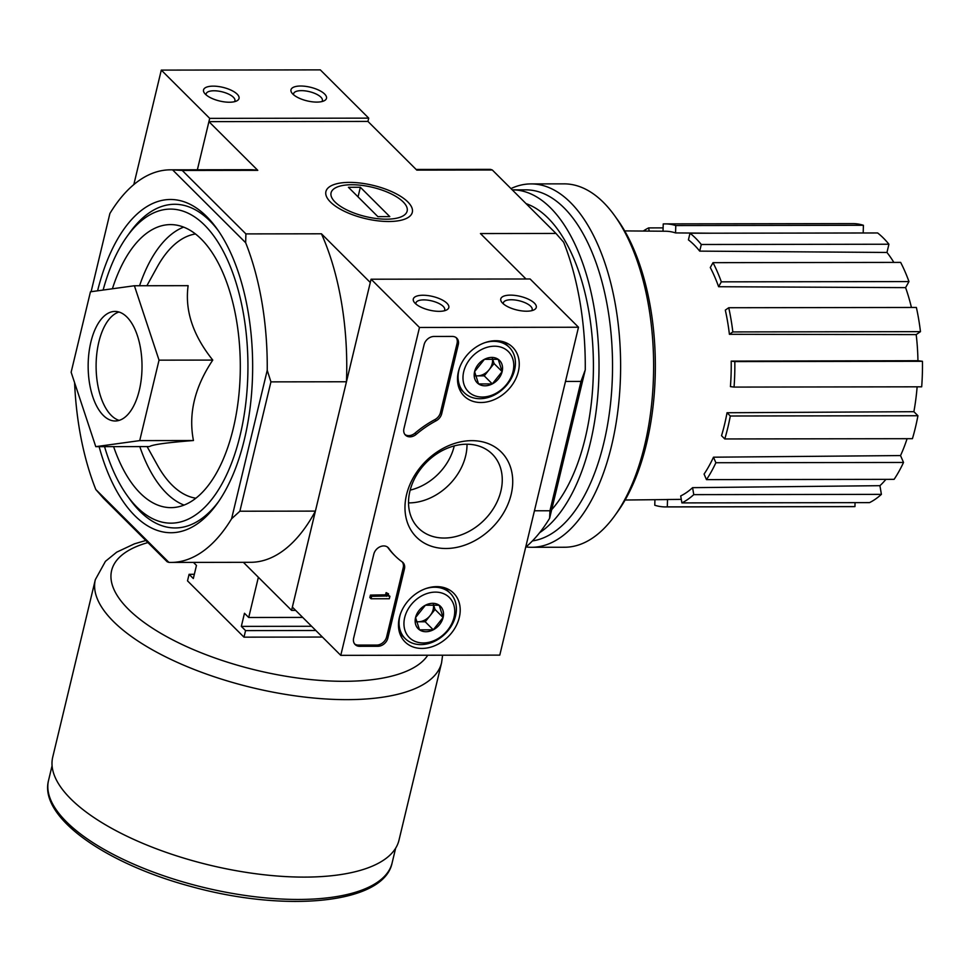 <?xml version="1.0" encoding="UTF-8"?>
<svg xmlns="http://www.w3.org/2000/svg" width="971" height="971" viewBox="0 0 971 971"><rect width="100%" height="100%" fill="white"/><g stroke="black" fill="none" stroke-linecap="round" stroke-linejoin="round"><path stroke-width="1.46" d="M454.246 445.907A50.213 39.241 -45.1 0 1 410.163 490.124M95.777 446.66L149.498 446.575C152.532 444.584 167.182 442.57 193.447 440.531C188.265 413.852 194.698 387.041 212.77 360.083C192.938 335.298 184.733 310.502 188.131 285.668L134.399 285.753L159.038 360.156L139.715 440.616L95.777 446.66L71.138 372.245L90.449 291.798L134.399 285.753M99.115 446.648A166.624 81.916 -90.1 0 0 217.188 503.585A166.624 81.916 -90.1 0 0 216.788 228.525A166.624 81.916 -90.1 0 0 206.653 216.533A166.624 81.916 -90.1 0 0 97.586 290.815M218.609 501.558A161.829 79.561 89.9 0 1 140.03 511.414A161.829 79.561 89.9 0 1 130.187 499.762L127.347 495.805A157.035 77.207 -90.1 0 0 237.531 445.191A157.035 77.207 -90.1 0 0 204.59 225.138A157.035 77.207 -90.1 0 0 126.97 236.572A157.035 77.207 -90.1 0 0 103.12 290.05M126.97 236.572L129.798 232.603A161.829 79.561 89.9 0 1 209.797 220.83A161.829 79.561 89.9 0 1 218.208 230.552M295.645 610.371L291.579 610.371L315.405 511.11L239.873 511.219L270.933 381.87L346.465 381.761L370.291 282.5L321.437 233.793A196.3 96.505 89.9 0 1 346.465 381.761M525.699 547.183A196.3 96.505 89.9 0 0 549.61 518.296L549.95 510.77L534.438 510.782M549.95 510.77L580.998 381.421L565.486 381.445M239.873 511.219L231.584 518.769L267.231 370.315L270.933 381.87M91.116 291.701L109.893 213.486A196.3 96.505 89.9 0 1 170.459 169.828A196.3 96.505 89.9 0 1 172.583 169.864L245.651 242.701A196.3 96.505 89.9 0 1 267.231 370.315M95.838 489.554L168.893 562.379L167.182 561.784L103.533 498.329L95.838 489.554A196.3 96.505 89.9 0 1 74.597 382.708M231.584 518.769A196.3 96.505 89.9 0 1 171.03 562.427A196.3 96.505 89.9 0 1 168.893 562.379M367.936 121.411L368.725 118.134L209.712 118.365L197.368 169.779L208.923 121.642L367.936 121.411L416.79 170.107L492.321 169.998L555.982 233.453L480.451 233.562L526.015 278.993M243.369 562.318L291.579 610.371M388.74 221.509A44.411 17.053 13.5 0 0 406.728 218.281A44.411 17.053 13.5 0 0 373.095 185.364A44.411 17.053 13.5 0 0 328.186 199.431A44.411 17.053 13.5 0 0 388.74 221.509M208.923 121.642L257.776 170.338L182.245 170.447L245.906 233.902L321.437 233.793M416.146 169.464L488.486 169.367A196.3 96.505 89.9 0 1 490.61 169.403L492.321 169.998M555.982 233.453L563.678 242.24A196.3 96.505 89.9 0 1 585.258 369.854L549.61 518.296M580.998 381.421L585.258 369.854M245.906 233.902L245.651 242.701M170.459 169.828L249.96 169.707A196.3 96.505 89.9 0 1 257.776 170.338M172.583 169.864L182.245 170.447M315.405 511.11A196.3 96.505 89.9 0 1 250.53 562.306L171.03 562.427M104.552 446.648A157.035 77.207 -90.1 0 0 127.347 495.805M113.607 446.636A141.523 69.572 -90.1 0 0 170.945 507.639A141.523 69.572 -90.1 0 0 238.55 398.061A141.523 69.572 -90.1 0 0 201.24 239.072A141.523 69.572 -90.1 0 0 170.532 224.604A141.523 69.572 -90.1 0 0 112.393 288.775M193.447 440.531L139.715 440.616M212.77 360.083L159.038 360.156M118.984 312.019A54.777 26.933 -90.1 0 0 96.105 366.237A54.777 26.933 -90.1 0 0 119.142 420.382M126.898 317.019A54.777 26.933 -90.1 0 0 115.003 311.424A54.777 26.933 -90.1 0 0 88.155 366.249A54.777 26.933 -90.1 0 0 115.161 420.989A54.777 26.933 -90.1 0 0 141.341 378.569A54.777 26.933 -90.1 0 0 126.898 317.019M713.479 457.195L715.882 462.73A141.523 69.572 89.9 0 1 706.475 479.625L704.072 474.091A134.168 65.967 89.9 0 0 713.479 457.195L900.53 455.569A132.384 65.081 -90.1 0 0 907.096 438.686M900.53 455.569L903.528 462.451A141.523 69.572 89.9 0 1 894.109 479.346L706.475 479.625M692.59 487.66L693.767 494.64A141.523 69.572 89.9 0 1 681.885 502.905L680.707 495.926A134.168 65.967 89.9 0 0 692.59 487.66L879.932 485.682A132.384 65.081 -90.1 0 0 885.928 479.358M879.932 485.682L881.401 494.36A141.523 69.572 89.9 0 1 869.518 502.626L681.885 502.905M855.063 502.65L854.941 506.595A141.523 69.572 89.9 0 1 853.108 506.644L665.475 506.923A141.523 69.572 89.9 0 1 654.77 505.248L654.927 499.689M663.011 231.207L663.229 223.937A141.523 69.572 89.9 0 1 665.062 223.888L852.696 223.609A141.523 69.572 89.9 0 1 863.413 225.284L863.183 232.991M877.638 232.967A141.523 69.572 89.9 0 1 888.926 244.231L886.96 252.46L699.703 251.125A134.168 65.967 89.9 0 0 694.192 244.947A134.168 65.967 89.9 0 0 688.415 239.861L690.005 233.234L877.638 232.967M893.842 262.401A132.384 65.081 -90.1 0 0 886.96 252.46M900.639 262.388A141.523 69.572 89.9 0 1 908.965 281.578L905.591 287.634L718.613 286.724A134.168 65.967 89.9 0 0 710.287 267.535L713.005 262.668L900.639 262.388M911.429 307.467A132.384 65.081 -90.1 0 0 905.591 287.634M916.381 307.455A141.523 69.572 89.9 0 1 920.472 331.645L916.199 334.607L729.403 334.303A134.168 65.967 89.9 0 0 725.313 310.113L728.736 307.734L916.381 307.455M731.199 361.103L734.816 361.576A141.523 69.572 89.9 0 1 734.052 387.089L730.423 386.616A134.168 65.967 89.9 0 0 731.199 361.103L917.947 360.714A132.384 65.081 -90.1 0 0 916.199 334.607M917.947 360.714L922.45 361.297A141.523 69.572 89.9 0 1 921.685 386.81L734.052 387.089M727.036 412.748L730.301 416.001A141.523 69.572 89.9 0 1 724.791 438.953L721.526 435.7A134.168 65.967 89.9 0 0 727.036 412.748L913.881 411.692A132.384 65.081 -90.1 0 0 917.134 386.822M913.881 411.692L917.935 415.734A141.523 69.572 89.9 0 1 912.424 438.686L724.791 438.953M711.549 233.21L675.561 232.919A134.168 65.967 89.9 0 0 665.378 231.232L624.705 230.904M681.29 499.361L667.526 499.507A134.168 65.967 89.9 0 1 665.778 499.58L625.093 500.016M667.526 499.507L667.308 506.874L854.941 506.595M667.308 506.874A141.523 69.572 89.9 0 1 665.475 506.923M693.767 494.64L881.401 494.36M715.882 462.73L903.528 462.451M730.301 416.001L917.935 415.734M734.816 361.576L922.45 361.297M728.736 307.734A141.523 69.572 89.9 0 1 732.838 331.924L920.472 331.645M732.838 331.924L729.403 334.303M713.005 262.668A141.523 69.572 89.9 0 1 721.332 281.845L908.965 281.578M721.332 281.845L718.613 286.724M690.005 233.234A141.523 69.572 89.9 0 1 701.293 244.498L888.926 244.231M701.293 244.498L699.703 251.125M665.062 223.888A141.523 69.572 89.9 0 1 675.78 225.551L863.413 225.284M675.78 225.551L675.561 232.919M643.263 231.049A141.523 69.572 89.9 0 1 648.652 227.906L663.108 227.882M648.652 227.906L649.198 231.098M525.991 546.94A181.686 89.32 -90.1 0 0 531.562 547.292L564.564 547.243A181.686 89.32 -90.1 0 0 614.946 515.443L617.653 511.668A177.123 87.074 -90.1 0 0 617.216 219.276L614.509 215.513A181.686 89.32 -90.1 0 0 603.464 202.429A181.686 89.32 -90.1 0 0 564.03 183.859L531.04 183.907A181.686 89.32 -90.1 0 0 510.964 188.58M614.946 515.443A181.686 89.32 -90.1 0 0 614.509 215.513M531.562 547.292A181.686 89.32 -90.1 0 0 618.369 406.606A181.686 89.32 -90.1 0 0 570.463 202.478A181.686 89.32 -90.1 0 0 531.04 183.907M532.424 540.92A175.751 86.407 -90.1 0 0 610.977 399.275A175.751 86.407 -90.1 0 0 564.017 207.818A175.751 86.407 -90.1 0 0 525.881 189.855L512.36 189.867A175.751 86.407 -90.1 0 0 512.251 189.867M539.658 532.678A175.751 86.407 -90.1 0 0 598.828 377.925A175.751 86.407 -90.1 0 0 550.496 207.83A175.751 86.407 -90.1 0 0 512.36 189.867M551.686 509.654A164.342 80.799 -90.1 0 0 558.434 501.206A164.342 80.799 -90.1 0 0 558.034 229.909A164.342 80.799 -90.1 0 0 548.045 218.074A164.342 80.799 -90.1 0 0 526.064 203.631M368.725 118.134L320.309 69.876L161.295 70.106L133.816 184.599M300.67 86.018A18.255 7.015 13.5 0 0 291.907 93.022A18.255 7.015 13.5 0 0 307.103 100.875A18.255 7.015 13.5 0 0 324.205 100.766A18.255 7.015 13.5 0 0 321.668 91.735A18.255 7.015 13.5 0 0 300.67 86.018M213.207 86.14A18.255 7.015 13.5 0 0 204.456 93.143A18.255 7.015 13.5 0 0 219.64 101.008A18.255 7.015 13.5 0 0 236.742 100.899A18.255 7.015 13.5 0 0 234.205 91.857A18.255 7.015 13.5 0 0 213.207 86.14M209.712 118.365L161.295 70.106M234.436 101.7A14.796 5.68 13.5 0 0 234.921 100.741A14.796 5.68 13.5 0 0 228.658 94.126A14.796 5.68 13.5 0 0 213.996 90.776A14.796 5.68 13.5 0 0 206.143 93.835A14.796 5.68 13.5 0 0 206.143 94.915M321.899 101.579A14.796 5.68 13.5 0 0 322.384 100.62A14.796 5.68 13.5 0 0 316.109 93.993A14.796 5.68 13.5 0 0 301.447 90.643A14.796 5.68 13.5 0 0 293.594 93.714A14.796 5.68 13.5 0 0 293.606 94.782M499.786 655.122L340.772 655.352L419.484 327.47L578.498 327.239L499.786 655.122M495.793 340.724A34.422 26.897 -45.1 0 1 512.251 346.829A34.422 26.897 -45.1 0 1 507.42 390.609A34.422 26.897 -45.1 0 1 463.665 395.573A34.422 26.897 -45.1 0 1 462.633 361.285A34.422 26.897 -45.1 0 1 495.793 340.724M436.756 586.63A34.422 26.897 -45.1 0 1 453.202 592.735A34.422 26.897 -45.1 0 1 448.384 636.515A34.422 26.897 -45.1 0 1 404.616 641.479A34.422 26.897 -45.1 0 1 403.596 607.191A34.422 26.897 -45.1 0 1 436.756 586.63M471.797 440.652A60.068 46.936 -45.1 0 1 497.674 521.463A60.068 46.936 -45.1 0 1 407.08 521.597A60.068 46.936 -45.1 0 1 471.797 440.652M387.842 638.068A9.127 7.137 -45.1 0 1 377.925 646.285L359.634 646.31A9.127 7.137 -45.1 0 1 355.155 644.574A9.127 7.137 -45.1 0 1 353.65 638.117L373.811 554.138A9.127 7.137 -45.1 0 1 380.049 546.77A9.127 7.137 -45.1 0 1 388.206 547.668A9.127 7.137 -45.1 0 1 388.849 548.421A91.298 71.356 -45.1 0 0 395.185 555.958A91.298 71.356 -45.1 0 0 402.225 561.906A9.127 7.137 -45.1 0 1 402.929 562.5A9.127 7.137 -45.1 0 1 404.434 568.957L387.842 638.068L386.628 636.867A9.127 7.137 -45.1 0 1 376.712 645.072L358.42 645.096A9.127 7.137 -45.1 0 1 354.597 643.931M441.696 413.743A9.127 7.137 -45.1 0 1 436.1 420.807A91.298 71.356 -45.1 0 0 416.231 434.34A9.127 7.137 -45.1 0 1 405.441 435.105A9.127 7.137 -45.1 0 1 403.936 428.66L424.096 344.669A9.127 7.137 -45.1 0 1 434.025 336.464L452.304 336.439A9.127 7.137 -45.1 0 1 456.783 338.163A9.127 7.137 -45.1 0 1 458.288 344.62L441.696 413.743L440.482 412.529A9.127 7.137 -45.1 0 1 434.887 419.593L436.1 420.807M419.484 327.47L371.08 279.211L292.356 607.093L340.772 655.352M439.135 311.339A18.255 7.015 13.5 0 0 446.526 310.004A18.255 7.015 13.5 0 0 432.702 296.471A18.255 7.015 13.5 0 0 414.229 302.248A18.255 7.015 13.5 0 0 439.135 311.339M526.585 311.205A18.255 7.015 13.5 0 0 533.989 309.883A18.255 7.015 13.5 0 0 520.153 296.349A18.255 7.015 13.5 0 0 501.691 302.127A18.255 7.015 13.5 0 0 526.585 311.205M371.08 279.211L530.093 278.98L578.498 327.239M466.663 444.22A52.252 40.831 -45.1 0 1 492.285 454.125A52.252 40.831 -45.1 0 1 484.311 519.958A52.252 40.831 -45.1 0 1 418.513 528.139A52.252 40.831 -45.1 0 1 416.049 475.924A52.252 40.831 -45.1 0 1 466.663 444.22M467.015 444.22A52.252 40.831 -45.1 0 1 408.524 502.893M387.563 547.11A9.127 7.137 -45.1 0 1 387.635 547.207L388.849 548.421M395.185 555.958L393.971 554.757A91.298 71.356 -45.1 0 1 387.635 547.207M402.273 561.942A9.127 7.137 -45.1 0 1 403.22 567.744L386.628 636.867M388.23 595.077L389.929 596.279L389.128 596.279A1.372 1.068 -45.1 0 1 388.23 595.053L388.521 593.827L387.332 593.827L386.944 595.466A0.91 0.716 -45.1 0 0 387.016 596.012L371.638 596.303L371.043 598.767L389.335 598.743L389.929 596.279M371.043 598.767L369.842 597.553L370.424 595.102L385.803 594.81A0.91 0.716 -45.1 0 1 385.73 594.264L386.118 592.613L388.521 593.827M386.118 592.613L387.332 593.827M370.424 595.102L371.638 596.303M404.883 434.462A9.127 7.137 -45.1 0 0 415.018 433.127A91.298 71.356 -45.1 0 1 434.887 419.593M456.127 337.617A9.127 7.137 -45.1 0 1 457.074 343.418L440.482 412.529M531.671 310.684A14.796 5.68 13.5 0 0 532.169 309.725A14.796 5.68 13.5 0 0 519.097 300.743A14.796 5.68 13.5 0 0 503.379 302.818A14.796 5.68 13.5 0 0 503.379 303.887M444.22 310.805A14.796 5.68 13.5 0 0 444.706 309.858A14.796 5.68 13.5 0 0 431.646 300.876A14.796 5.68 13.5 0 0 415.928 302.94A14.796 5.68 13.5 0 0 415.928 304.02M439.171 605.224L443.104 617.507L433.26 629.815L419.496 629.827L415.564 617.544L425.395 605.236L439.171 605.224A15.815 12.356 -45.1 0 1 443.104 617.507A15.815 12.356 -45.1 0 1 433.26 629.815A15.815 12.356 -45.1 0 1 419.496 629.827A15.815 12.356 -45.1 0 1 415.564 617.544A15.815 12.356 -45.1 0 1 425.395 605.236A15.815 12.356 -45.1 0 1 439.171 605.224M435.433 592.116A28.305 22.115 -45.1 0 1 447.631 630.203A28.305 22.115 -45.1 0 1 404.931 630.264A28.305 22.115 -45.1 0 1 435.433 592.116M425.516 588.693A31.958 24.979 -45.1 0 1 434.607 587.224A31.958 24.979 -45.1 0 1 450.277 593.281A31.958 24.979 -45.1 0 1 445.41 633.553A31.958 24.979 -45.1 0 1 405.162 638.554A31.958 24.979 -45.1 0 1 400.489 613.806M433.345 604.375A13.691 10.705 -45.1 0 1 430.117 615.614A13.691 10.705 -45.1 0 1 418.307 621.78L425.201 621.768L435.032 609.46L433.406 604.387M416.304 621.78L418.307 621.78A13.691 10.705 -45.1 0 1 416.243 621.586M425.201 621.768L433.26 629.815M435.032 609.46L443.104 617.507M498.208 359.319L502.141 371.602L492.297 383.909L478.533 383.921L474.601 371.638L484.432 359.331L498.208 359.319A15.815 12.356 -45.1 0 1 502.141 371.602A15.815 12.356 -45.1 0 1 492.297 383.909A15.815 12.356 -45.1 0 1 478.533 383.921A15.815 12.356 -45.1 0 1 474.601 371.638A15.815 12.356 -45.1 0 1 484.432 359.331A15.815 12.356 -45.1 0 1 498.208 359.319M494.47 346.21A28.305 22.115 -45.1 0 1 506.668 384.298A28.305 22.115 -45.1 0 1 463.968 384.358A28.305 22.115 -45.1 0 1 494.47 346.21M484.553 342.787A31.958 24.979 -45.1 0 1 493.644 341.319A31.958 24.979 -45.1 0 1 509.314 347.375A31.958 24.979 -45.1 0 1 504.447 387.647A31.958 24.979 -45.1 0 1 464.199 392.648A31.958 24.979 -45.1 0 1 459.526 367.9M492.382 358.469A13.691 10.705 -45.1 0 1 489.153 369.708A13.691 10.705 -45.1 0 1 477.344 375.874L484.238 375.862L494.069 363.555L492.443 358.469M475.341 375.874L477.344 375.874A13.691 10.705 -45.1 0 1 475.28 375.68M484.238 375.862L492.297 383.909M494.069 363.555L502.141 371.602M322.408 637.049L243.988 637.158L245.566 630.604L241.33 626.38L244.474 613.271L248.71 617.483L258.371 577.272M193.435 562.391L196.47 565.413L193.326 578.522L189.09 574.31L187.512 580.864L243.988 637.158M302.709 617.41L248.71 617.483M315.842 630.507L245.566 630.604M194.334 574.298L189.09 574.31M398.972 840.255A178.045 68.383 -166.5 0 1 209.882 865.185A178.045 68.383 -166.5 0 1 52.725 757.125L95.328 579.663A178.045 68.383 -166.5 0 0 252.484 687.723A178.045 68.383 -166.5 0 0 441.574 662.792L398.972 840.255M311.606 626.283L241.33 626.38M351.83 184.733A39.107 15.014 -166.5 0 1 405.15 204.177A39.107 15.014 -166.5 0 1 365.606 216.557A39.107 15.014 -166.5 0 1 335.99 187.573A39.107 15.014 -166.5 0 1 351.83 184.733M348.419 187.282L360.35 187.269L389.796 216.618L377.877 216.642L348.419 187.282M358.044 196.87L360.35 187.269M195.487 233.975A132.493 65.142 -90.1 0 0 157.156 267.086L146.876 285.729M147.107 446.587L157.448 465.206A132.493 65.142 -90.1 0 0 195.863 498.208M183.628 227.117A141.523 69.572 -90.1 0 0 139.557 285.741M139.8 446.587A141.523 69.572 -90.1 0 0 184.041 505.09M376.712 645.072L377.925 646.285M358.42 645.096L359.634 646.31M403.22 567.744L404.434 568.957M388.194 595.357L389.128 596.279M385.73 594.264L386.944 595.466M385.803 594.81L387.016 596.012M385.621 595.077L386.822 596.279M415.018 433.127L416.231 434.34M457.074 343.418L458.288 344.62M392.126 862.879A176.673 67.861 -166.5 0 1 204.493 887.628A176.673 67.861 -166.5 0 1 48.55 780.393C38.767 816.999 105.256 863.535 190.826 886.45C285.462 912.776 383.909 904.025 392.126 862.879L395.658 848.168M427.762 655.219A164.342 63.127 -166.5 0 1 200.16 652.391A164.342 63.127 -166.5 0 1 147.92 542.583M450.277 593.281L444.815 587.843M405.162 638.554L399.688 633.104M509.314 347.375L503.852 341.938M464.199 392.648L458.737 387.198M52.082 765.682L48.55 780.393M145.832 540.495L134.447 543.833L116.69 552.171L105.438 561.335L95.328 579.663M441.574 662.792L442.606 655.207"/></g></svg>
